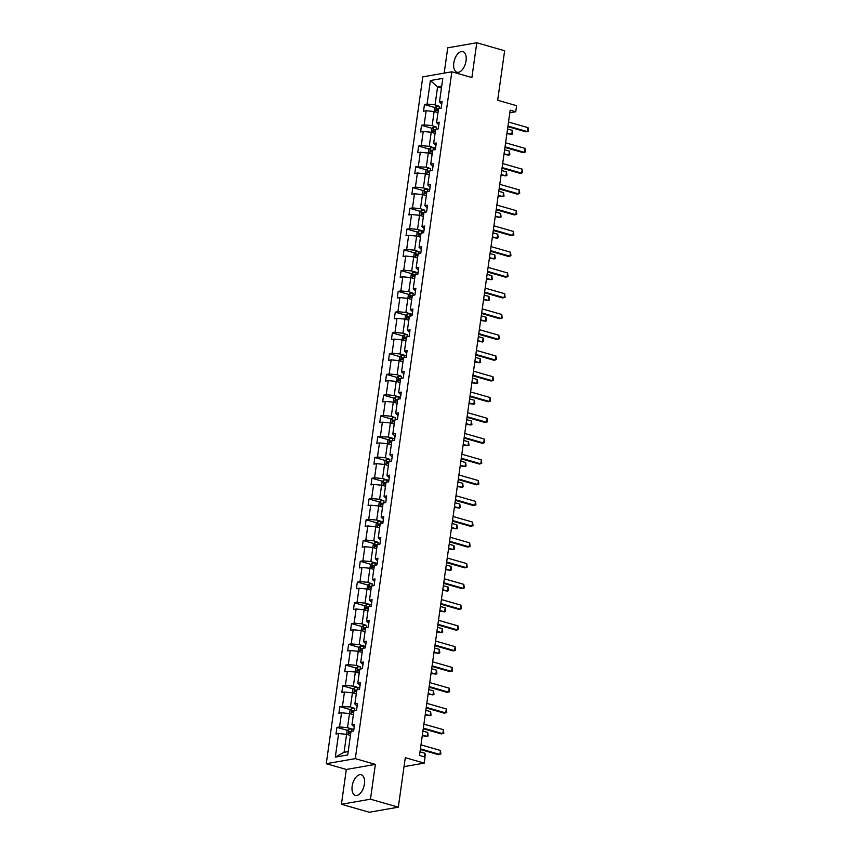 <?xml version="1.0" encoding="UTF-8"?>
<svg xmlns="http://www.w3.org/2000/svg" width="855" height="855" viewBox="0 0 855 855"><rect width="100%" height="100%" fill="white"/><g stroke="black" fill="none" stroke-linecap="round" stroke-linejoin="round"><path stroke-width="1.28" d="M364.412 784.024A10.73 5.782 -74 0 0 361.248 774.78A10.73 5.782 -74 0 0 352.164 786.151A10.73 5.782 -74 0 0 355.327 795.396A10.73 5.782 -74 0 0 364.412 784.024M466.05 60.844A10.73 5.782 -74 0 0 462.886 51.599A10.73 5.782 -74 0 0 453.802 62.981A10.73 5.782 -74 0 0 456.965 72.226A10.73 5.782 -74 0 0 466.05 60.844M375.366 764.391L346.318 769.457L341.434 804.256L370.471 799.19L375.366 764.391L355.317 758.631L451.846 71.799L471.896 77.549L476.78 42.75L447.742 47.816L444.183 73.124M476.78 42.75L504.632 50.744L497.674 100.249L516.612 105.689L515.757 111.749L510.189 110.145L419.495 755.467L425.063 757.06L424.219 763.12L405.281 757.68L398.323 807.184L369.274 812.25L341.434 804.256M370.471 799.19L398.323 807.184M346.318 769.457L326.268 763.697L422.798 76.854L451.846 71.799M350.454 735.439L346.596 734.338L344.073 752.304L335.31 757.124L338.623 733.569L335.994 734.028L336.923 727.37L347.504 730.405M353.852 729.518L351.907 729.24A3.644 0.78 8 0 0 348.872 729.155L347.119 730.758L346.617 734.338L338.623 733.569M355.317 758.631L326.268 763.697M353.372 714.684L349.513 713.572L347.525 727.68L339.553 726.91L336.923 727.37M339.553 726.91L341.54 712.803L338.911 713.262L339.841 706.604L350.422 709.65M356.289 693.918L352.431 692.817L350.443 706.914L339.841 706.604M342.47 706.155L344.458 692.048L341.829 692.507L342.759 685.849L353.339 688.884M359.207 673.163L355.349 672.051L353.361 686.159L345.388 685.389L342.759 685.849M345.388 685.389L347.376 671.282L344.747 671.741L345.677 665.083L356.257 668.129M362.125 652.397L358.266 651.286L356.279 665.393L348.306 664.624L345.677 665.083M348.306 664.624L350.293 650.527L347.664 650.976L348.594 644.328L359.175 647.363M365.042 631.642L361.184 630.53L359.196 644.638L351.223 643.868L348.594 644.328M351.223 643.868L353.211 629.761L350.582 630.221L351.512 623.562L362.093 626.597M367.96 610.876L364.102 609.765L362.114 623.872L354.141 623.103L351.512 623.562M354.141 623.103L356.129 608.995L353.5 609.455L354.43 602.807L365.01 605.842M370.878 590.121L367.019 589.01L365.032 603.117L357.059 602.348L354.43 602.807M357.059 602.348L359.047 588.24L356.417 588.7L357.347 582.041L367.928 585.077M373.795 569.355L369.937 568.244L367.949 582.351L359.976 581.582L357.347 582.041M359.976 581.582L361.964 567.474L359.335 567.934L360.265 561.286L370.846 564.321M376.713 548.589L372.855 547.489L370.878 561.596L362.894 560.827L360.265 561.286M362.894 560.827L364.882 546.719L362.253 547.179L363.183 540.52L373.763 543.556M379.631 527.834L375.773 526.723L373.795 540.83L365.812 540.061L363.183 540.52M365.812 540.061L367.8 525.953L365.171 526.413L366.1 519.765L376.681 522.8M382.548 507.068L378.69 505.968L376.713 520.075L368.729 519.306L366.1 519.765M368.729 519.306L370.717 505.198L368.088 505.658L369.018 498.999L379.599 502.035M385.466 486.313L381.608 485.202L379.631 499.309L371.647 498.54L369.018 498.999M371.647 498.54L373.635 484.432L371.006 484.892L371.936 478.244L382.516 481.28M388.384 465.548L384.526 464.447L382.548 478.554L374.565 477.785L371.936 478.244M374.565 477.785L376.553 463.677L373.924 464.137L374.853 457.478L385.434 460.514M391.301 444.792L387.443 443.681L385.466 457.788L377.483 457.019L374.853 457.478M377.483 457.019L379.47 442.911L376.841 443.371L377.771 436.713L388.352 439.759M394.219 424.027L390.361 422.926L388.384 437.023L377.771 436.713M380.4 436.264L382.388 422.156L379.759 422.616L380.689 415.958L391.269 418.993M397.137 403.271L393.279 402.16L391.301 416.267L383.318 415.498L380.689 415.958M383.318 415.498L385.306 401.39L382.677 401.85L383.606 395.192L394.187 398.227M400.055 382.506L396.196 381.394L394.219 395.502L386.236 394.732L383.606 395.192M386.236 394.732L388.223 380.635L385.594 381.084L386.524 374.437L397.105 377.472M402.972 361.751L399.114 360.639L397.137 374.747L389.153 373.977L386.524 374.437M389.153 373.977L391.141 359.87L388.512 360.329L389.442 353.671L400.022 356.706M405.89 340.985L402.032 339.873L400.055 353.981L392.071 353.211L389.442 353.671M392.071 353.211L394.059 339.104L391.43 339.563L392.36 332.916L402.94 335.951M408.808 320.23L404.949 319.118L402.972 333.226L394.989 332.456L392.36 332.916M394.989 332.456L396.977 318.349L394.347 318.808L395.277 312.15L405.858 315.185M411.725 299.464L407.867 298.352L405.89 312.46L397.906 311.69L395.277 312.15M397.906 311.69L399.894 297.583L397.265 298.042L398.195 291.395L408.776 294.43M414.643 278.698L410.785 277.597L408.808 291.705L400.824 290.935L398.195 291.395M400.824 290.935L402.812 276.828L400.183 277.287L401.113 270.629L411.693 273.664M417.561 257.943L413.702 256.831L411.725 270.939L403.742 270.169L401.113 270.629M403.742 270.169L405.73 256.062L403.1 256.521L404.03 249.874L414.611 252.909M420.478 237.177L416.62 236.076L414.643 250.184L406.659 249.414L404.03 249.874M406.659 249.414L408.647 235.307L406.018 235.766L406.948 229.108L417.529 232.143M423.396 216.422L419.538 215.31L417.561 229.418L409.577 228.648L406.948 229.108M409.577 228.648L411.565 214.541L408.936 215L409.866 208.353L420.446 211.388M426.314 195.656L422.456 194.555L420.478 208.663L412.495 207.893L409.866 208.353M412.495 207.893L414.483 193.786L411.854 194.245L412.783 187.587L423.364 190.622M429.231 174.901L425.373 173.789L423.396 187.897L415.412 187.127L412.783 187.587M415.412 187.127L417.4 173.02L414.771 173.48L415.701 166.821L426.282 169.867M432.149 154.135L428.291 153.034L426.314 167.131L415.701 166.821M418.33 166.372L420.318 152.265L417.689 152.724L418.619 146.066L429.199 149.101M435.067 133.38L431.209 132.269L429.231 146.376L421.248 145.607L418.619 146.066M421.248 145.607L423.236 131.499L420.607 131.959L421.536 125.3L432.117 128.335M437.984 112.614L434.126 111.503L432.149 125.61L424.166 124.841L421.536 125.3M424.166 124.841L426.153 110.744L423.524 111.193L424.454 104.545L435.035 107.58M441.447 88.001L437.589 86.889L435.067 104.855L427.083 104.086L424.454 104.545M427.083 104.086L430.396 80.53L442.805 78.371L439.491 101.927L442.121 101.467L441.18 108.115L438.551 108.574L436.574 122.682L439.203 122.222L438.262 128.881L435.633 129.34L433.656 143.448L436.285 142.988L435.345 149.636L432.716 150.095L430.738 164.203L433.367 163.743L432.427 170.401L429.798 170.861L427.821 184.969L430.45 184.509L429.509 191.167L426.88 191.616L424.903 205.724L427.532 205.264L426.592 211.922L423.962 212.382L421.985 226.489L424.614 226.03L423.674 232.688L421.045 233.148L419.068 247.245L421.697 246.796L420.756 253.443L418.127 253.903L416.15 268.01L418.779 267.551L417.839 274.209L415.209 274.669L413.232 288.776L415.861 288.317L414.921 294.964L412.292 295.424L410.315 309.531L412.944 309.072L412.003 315.73L409.374 316.19L407.397 330.297L410.026 329.838L409.085 336.485L406.456 336.945L404.479 351.052L407.108 350.593L406.168 357.251L403.539 357.711L401.561 371.818L404.191 371.359L403.25 378.006L400.621 378.466L398.644 392.573L401.273 392.114L400.332 398.772L397.703 399.232L395.726 413.339L398.355 412.88L397.415 419.527L394.786 419.987L392.808 434.094L395.438 433.635L394.497 440.293L391.868 440.752L389.891 454.86L392.52 454.4L391.579 461.059L388.95 461.508L386.973 475.615L389.602 475.156L388.662 481.814L386.033 482.273L384.055 496.381L386.684 495.921L385.744 502.58L383.115 503.039L381.138 517.136L383.767 516.687L382.826 523.335L380.197 523.794L378.22 537.902L380.849 537.442L379.909 544.101L377.279 544.56L375.302 558.668L377.931 558.208L376.991 564.856L374.362 565.315L372.385 579.423L375.014 578.963L374.073 585.622L371.444 586.081L369.467 600.189L372.096 599.729L371.156 606.377L368.526 606.836L366.549 620.944L369.178 620.484L368.238 627.143L365.609 627.602L363.632 641.71L366.261 641.25L365.32 647.898L362.691 648.357L360.714 662.465L363.343 662.005L362.402 668.663L359.773 669.123L357.796 683.231L360.425 682.771L359.485 689.419L356.856 689.878L354.878 703.986L357.508 703.526L356.567 710.184L353.938 710.644L351.961 724.751L354.59 724.292L353.649 730.95L351.02 731.399L347.707 754.954L335.31 757.124M351.961 724.751L354.216 726.921M353.852 729.497L347.525 727.68M349.513 713.572L341.54 712.803M354.878 703.986L357.134 706.155M349.535 713.583L350.037 709.992L351.79 708.389A3.644 0.78 8 0 1 354.825 708.474L350.443 706.914M352.431 692.817L344.458 692.048M357.796 683.231L360.051 685.4M359.688 687.976L353.361 686.159M355.349 672.051L347.376 671.282M360.714 662.465L362.969 664.634M355.37 672.062L355.872 668.471L357.625 666.868A3.644 0.78 8 0 1 360.66 666.953L356.279 665.393M358.266 651.286L350.293 650.527M363.632 641.71L365.887 643.879M365.523 646.455L359.196 644.638M362.114 623.872L366.496 625.433A3.644 0.78 8 0 0 363.461 625.347L361.708 626.95L361.205 630.53L353.211 629.761M366.549 620.944L368.804 623.113M371.359 604.945L369.413 604.677A3.644 0.78 8 0 0 366.378 604.592L364.625 606.195L364.123 609.775L356.129 608.995M369.467 600.189L371.722 602.358M371.359 604.934L365.032 603.117M367.019 589.01L359.047 588.24M372.385 579.423L374.64 581.592M367.041 589.01L367.543 585.429L369.296 583.826A3.644 0.78 8 0 1 372.331 583.912L367.949 582.351M377.194 563.424L375.249 563.156A3.644 0.78 8 0 0 372.214 563.071L370.461 564.674L369.959 568.254L361.964 567.474M375.302 558.668L377.557 560.837M377.194 563.413L370.878 561.596M372.855 547.489L364.882 546.719M378.22 537.902L380.475 540.071M372.876 547.489L373.379 543.908L375.131 542.305A3.644 0.78 8 0 1 378.166 542.391L373.795 540.83M383.029 521.903L381.084 521.625A3.644 0.78 8 0 0 378.049 521.539L376.296 523.153L375.794 526.733L367.8 525.953M381.138 517.136L383.393 519.316M383.029 521.892L376.713 520.075M379.631 499.309L384.002 500.87A3.644 0.78 8 0 0 380.967 500.784L379.214 502.387L378.712 505.968L370.717 505.198M384.055 496.381L386.31 498.551M381.608 485.202L373.635 484.432M386.973 475.615L389.228 477.785M388.865 480.371L382.548 478.554M385.466 457.788L389.837 459.349A3.644 0.78 8 0 0 386.802 459.263L385.049 460.866L384.547 464.447L376.553 463.677M389.891 454.86L392.146 457.03M387.443 443.681L379.47 442.911M392.808 434.094L395.063 436.264M394.7 438.839L388.384 437.023M391.301 416.267L395.673 417.828A3.644 0.78 8 0 0 392.637 417.742L390.885 419.345L390.382 422.926L382.388 422.156M395.726 413.339L397.981 415.509M400.535 397.34L398.59 397.062A3.644 0.78 8 0 0 395.555 396.977L393.802 398.58L393.3 402.171L385.306 401.39M398.644 392.573L400.899 394.743M400.535 397.319L394.219 395.502M396.196 381.394L388.223 380.635M401.561 371.818L403.817 373.988M396.218 381.405L396.72 377.825L398.473 376.221A3.644 0.78 8 0 1 401.508 376.307L397.137 374.747M406.371 355.819L404.426 355.541A3.644 0.78 8 0 0 401.39 355.456L399.638 357.059L399.135 360.639L391.141 359.87M404.479 351.052L406.734 353.222M406.371 355.798L400.055 353.981M402.032 339.873L394.059 339.104M407.397 330.297L409.652 332.467M402.053 339.884L402.555 336.304L404.308 334.7A3.644 0.78 8 0 1 407.343 334.786L402.972 333.226M412.206 314.298L410.261 314.02A3.644 0.78 8 0 0 407.226 313.935L405.473 315.538L404.971 319.118L396.977 318.349M410.315 309.531L412.57 311.701M412.206 314.277L405.89 312.46M408.808 291.705L413.179 293.265A3.644 0.78 8 0 0 410.144 293.169L408.391 294.783L407.888 298.363L399.894 297.583M413.232 288.776L415.487 290.946M410.785 277.597L402.812 276.828M416.15 268.01L418.405 270.18M418.042 272.756L411.725 270.939M414.643 250.184L419.014 251.733A3.644 0.78 8 0 0 415.979 251.648L414.226 253.262L413.724 256.842L405.73 256.062M419.068 247.245L421.323 249.425M416.62 236.076L408.647 235.307M421.985 226.489L424.24 228.659M423.877 231.235L417.561 229.418M420.478 208.663L424.85 210.212A3.644 0.78 8 0 0 421.814 210.127L420.062 211.73L419.559 215.321L411.565 214.541M424.903 205.724L427.158 207.893M429.712 189.735L427.767 189.457A3.644 0.78 8 0 0 424.732 189.372L422.979 190.975L422.477 194.555L414.483 193.786M427.821 184.969L430.076 187.138M429.712 189.714L423.396 187.897M425.373 173.789L417.4 173.02M430.738 164.203L432.993 166.372M425.395 173.8L425.897 170.209L427.65 168.606A3.644 0.78 8 0 1 430.685 168.692L426.314 167.131M435.548 148.214L433.603 147.936A3.644 0.78 8 0 0 430.567 147.851L428.815 149.454L428.312 153.034L420.318 152.265M433.656 143.448L435.911 145.617M435.548 148.193L429.231 146.376M431.209 132.269L423.236 131.499M436.574 122.682L438.829 124.851M431.23 132.279L431.732 128.688L433.485 127.085A3.644 0.78 8 0 1 436.52 127.171L432.149 125.61M435.067 104.855L439.438 106.415A3.644 0.78 8 0 0 436.403 106.33L434.65 107.933L434.148 111.513L426.153 110.744M439.491 101.927L441.746 104.096M509.826 112.785L515.757 111.749M404.02 766.636L424.219 763.12M344.073 752.304L348.188 751.588M441.704 86.173L437.589 86.889L430.396 80.53M508.522 122.041L528.016 127.641L528.454 131.146L526.039 131.873L507.87 126.658M528.016 127.641L527.45 131.627L507.956 126.038M438.519 108.874A3.644 0.78 -172 0 0 436.777 108.788L436.552 110.391A3.644 0.78 8 0 1 438.294 110.466M438.155 110.851L438.455 109.258M506.897 133.626L511.75 134.363L512.316 130.377L507.539 129.009M512.316 130.377L512.754 133.893L511.75 134.363L506.983 132.995M505.604 142.806L525.098 148.396L525.536 151.912L523.121 152.639L504.952 147.423M525.098 148.396L524.532 152.393L505.038 146.793M502.687 163.561L522.181 169.162L522.619 172.678L520.203 173.405L502.035 168.179M522.181 169.162L521.614 173.148L502.12 167.559M435.601 129.629A3.644 0.78 -172 0 0 433.859 129.554L433.635 131.146A3.644 0.78 8 0 1 435.377 131.232M435.238 131.606L435.537 130.013M503.98 154.381L508.832 155.129L509.398 151.132L504.621 149.764M509.398 151.132L509.837 154.648L508.832 155.129L504.065 153.761M432.683 150.395A3.644 0.78 -172 0 0 430.941 150.309L430.717 151.912A3.644 0.78 8 0 1 432.459 151.987M432.32 152.372L432.619 150.779M501.062 175.147L505.914 175.884L506.481 171.898L501.703 170.53M506.481 171.898L506.919 175.414L505.914 175.884L501.148 174.516M499.769 184.327L519.263 189.917L519.701 193.433L517.286 194.16L499.117 188.944M519.263 189.917L518.696 193.914L499.202 188.314M429.766 171.15A3.644 0.78 -172 0 0 428.024 171.075L427.799 172.667A3.644 0.78 8 0 1 429.541 172.753M429.402 173.127L429.702 171.534M498.144 195.902L502.997 196.65L503.563 192.653L498.786 191.285M503.563 192.653L504.001 196.169L502.997 196.65L498.23 195.282M496.851 205.082L516.345 210.683L516.783 214.199L514.368 214.926L496.199 209.699M516.345 210.683L515.779 214.68L496.285 209.08M426.848 191.915A3.644 0.78 -172 0 0 425.106 191.83L424.882 193.433A3.644 0.78 8 0 1 426.624 193.508M426.485 193.893L426.784 192.3M495.227 216.668L500.079 217.416L500.645 213.419L495.868 212.051M500.645 213.419L501.083 216.935L500.079 217.416L495.312 216.037M493.934 225.848L513.428 231.449L513.866 234.954L511.45 235.681L493.282 230.465M513.428 231.449L512.861 235.435L493.367 229.835M423.93 212.671A3.644 0.78 -172 0 0 422.188 212.596L421.964 214.188A3.644 0.78 8 0 1 423.706 214.274M423.567 214.658L423.866 213.066M492.309 237.434L497.161 238.171L497.728 234.185L492.95 232.806M497.728 234.185L498.166 237.69L497.161 238.171L492.395 236.803M491.016 246.603L510.51 252.204L510.948 255.72L508.533 256.447L490.364 251.231M510.51 252.204L509.943 256.201L490.449 250.601M416.642 236.076L417.144 232.496L418.897 230.893A3.644 0.78 8 0 1 421.932 230.978L423.877 231.256M421.002 233.436A3.644 0.78 -172 0 0 419.271 233.362L419.046 234.954A3.644 0.78 8 0 1 420.778 235.029M420.649 235.414L420.949 233.821M489.391 258.189L494.243 258.937L494.81 254.94L490.033 253.572M494.81 254.94L495.248 258.456L494.243 258.937L489.477 257.558M488.098 267.369L507.592 272.969L508.03 276.475L505.615 277.202L487.446 271.986M507.592 272.969L507.026 276.956L487.532 271.356M418.084 254.192A3.644 0.78 -172 0 0 416.353 254.117L416.129 255.72A3.644 0.78 8 0 1 417.86 255.795M417.732 256.179L418.031 254.587M486.474 278.954L491.326 279.692L491.892 275.705L487.115 274.327M491.892 275.705L492.33 279.211L491.326 279.692L486.559 278.324M485.18 288.124L504.674 293.725L505.113 297.241L502.697 297.968L484.529 292.752M504.674 293.725L504.108 297.722L484.614 292.121M410.806 277.597L411.308 274.017L413.061 272.414A3.644 0.78 8 0 1 416.096 272.499L418.042 272.777M415.167 274.957A3.644 0.78 -172 0 0 413.435 274.882L413.211 276.475A3.644 0.78 8 0 1 414.942 276.55M414.814 276.935L415.113 275.342M483.556 299.71L488.408 300.458L488.975 296.461L484.197 295.093M488.975 296.461L489.413 299.977L488.408 300.458L483.641 299.09M482.263 308.89L501.757 314.49L502.195 317.996L499.78 318.723L481.611 313.507M501.757 314.49L501.19 318.477L481.696 312.887M479.345 329.656L498.839 335.246L499.277 338.762L496.862 339.488L478.693 334.273M498.839 335.246L498.273 339.243L478.779 333.642M476.427 350.411L495.921 356.011L496.36 359.517L493.944 360.244L475.775 355.028M495.921 356.011L495.355 359.998L475.861 354.408M473.51 371.177L493.004 376.766L493.442 380.283L491.027 381.009L472.858 375.794M493.004 376.766L492.437 380.764L472.943 375.163M470.592 391.932L490.086 397.532L490.524 401.048L488.109 401.765L469.94 396.549M490.086 397.532L489.52 401.519L470.026 395.929M467.674 412.698L487.168 418.287L487.607 421.804L485.191 422.53L467.022 417.315M487.168 418.287L486.602 422.285L467.108 416.684M464.757 433.453L484.251 439.053L484.689 442.569L482.273 443.296L464.105 438.07M484.251 439.053L483.684 443.04L464.19 437.45M461.839 454.219L481.333 459.808L481.771 463.325L479.356 464.051L461.187 458.836M481.333 459.808L480.767 463.805L461.273 458.205M458.921 474.974L478.415 480.574L478.853 484.09L476.438 484.817L458.269 479.591M478.415 480.574L477.849 484.571L458.355 478.971M456.004 495.74L475.498 501.34L475.936 504.845L473.52 505.572L455.352 500.357M475.498 501.34L474.931 505.326L455.437 499.726M412.249 295.723A3.644 0.78 -172 0 0 410.518 295.638L410.293 297.241A3.644 0.78 8 0 1 412.024 297.316M411.896 297.7L412.196 296.108M480.628 320.475L485.49 321.213L486.057 317.226L481.28 315.858M486.057 317.226L486.495 320.732L485.49 321.213L480.724 319.845M409.331 316.478A3.644 0.78 -172 0 0 407.6 316.403L407.375 317.996A3.644 0.78 8 0 1 409.107 318.081M408.979 318.455L409.278 316.863M477.71 341.231L482.573 341.979L483.139 337.982L478.362 336.613M483.139 337.982L483.577 341.498L482.573 341.979L477.806 340.611M406.414 337.244A3.644 0.78 -172 0 0 404.682 337.159L404.458 338.762A3.644 0.78 8 0 1 406.189 338.837M406.061 339.221L406.36 337.629M474.792 361.996L479.655 362.734L480.221 358.747L475.444 357.379M480.221 358.747L480.66 362.253L479.655 362.734L474.888 361.366M403.496 357.999A3.644 0.78 -172 0 0 401.765 357.924L401.54 359.517A3.644 0.78 8 0 1 403.271 359.602M403.143 359.976L403.442 358.384M471.875 382.751L476.737 383.5L477.304 379.502L472.526 378.134M477.304 379.502L477.742 383.019L476.737 383.5L471.971 382.132M400.578 378.765A3.644 0.78 -172 0 0 398.847 378.68L398.622 380.283A3.644 0.78 8 0 1 400.354 380.357M400.226 380.742L400.525 379.15M468.957 403.517L473.82 404.255L474.386 400.268L469.609 398.9M474.386 400.268L474.824 403.784L473.82 404.255L469.053 402.887M397.661 399.52A3.644 0.78 -172 0 0 395.929 399.445L395.705 401.038A3.644 0.78 8 0 1 397.436 401.123M397.308 401.497L397.607 399.905M466.039 424.272L470.902 425.021L471.468 421.023L466.691 419.655M471.468 421.023L471.907 424.54L470.902 425.021L466.135 423.653M394.743 420.286A3.644 0.78 -172 0 0 393.011 420.2L392.787 421.804A3.644 0.78 8 0 1 394.518 421.878M394.39 422.263L394.689 420.671M463.121 445.038L467.984 445.776L468.551 441.789L463.773 440.421M468.551 441.789L468.989 445.305L467.984 445.776L463.218 444.408M387.465 443.692L387.967 440.101L389.72 438.497A3.644 0.78 8 0 1 392.755 438.583L394.7 438.861M391.825 441.041A3.644 0.78 -172 0 0 390.094 440.966L389.869 442.559A3.644 0.78 8 0 1 391.601 442.644M391.472 443.018L391.772 441.437M460.204 465.793L465.067 466.541L465.633 462.544L460.856 461.176M465.633 462.544L466.071 466.061L465.067 466.541L460.3 465.173M388.907 461.807A3.644 0.78 -172 0 0 387.176 461.721L386.952 463.325A3.644 0.78 8 0 1 388.683 463.399M388.555 463.784L388.854 462.192M457.286 486.559L462.149 487.307L462.715 483.31L457.938 481.942M462.715 483.31L463.154 486.826L462.149 487.307L457.382 485.929M381.629 485.213L382.132 481.622L383.884 480.018A3.644 0.78 8 0 1 386.92 480.104L388.865 480.382M385.99 482.562A3.644 0.78 -172 0 0 384.258 482.487L384.034 484.08A3.644 0.78 8 0 1 385.765 484.165M385.637 484.55L385.936 482.957M454.368 507.325L459.231 508.062L459.798 504.076L455.02 502.697M459.798 504.076L460.236 507.581L459.231 508.062L454.465 506.694M453.086 516.495L472.58 522.095L473.018 525.611L470.603 526.338L452.434 521.123M472.58 522.095L472.013 526.092L452.519 520.492M383.072 503.328A3.644 0.78 -172 0 0 381.341 503.253L381.116 504.845A3.644 0.78 8 0 1 382.848 504.92M382.719 505.305L383.019 503.713M451.451 528.08L456.314 528.828L456.88 524.831L452.103 523.463M456.88 524.831L457.318 528.347L456.314 528.828L451.547 527.45M450.168 537.261L469.662 542.861L470.1 546.366L467.685 547.093L449.516 541.878M469.662 542.861L469.096 546.847L449.602 541.247M380.154 524.083A3.644 0.78 -172 0 0 378.423 524.008L378.199 525.611A3.644 0.78 8 0 1 379.93 525.686M379.802 526.071L380.101 524.478M448.533 548.846L453.396 549.583L453.962 545.597L449.185 544.218M453.962 545.597L454.4 549.102L453.396 549.583L448.629 548.215M447.251 558.016L466.745 563.616L467.183 567.132L464.767 567.859L446.599 562.643M466.745 563.616L466.178 567.613L446.684 562.013M377.237 544.849A3.644 0.78 -172 0 0 375.505 544.774L375.281 546.366A3.644 0.78 8 0 1 377.012 546.441M376.884 546.826L377.183 545.234M445.615 569.601L450.478 570.349L451.045 566.352L446.267 564.984M451.045 566.352L451.483 569.868L450.478 570.349L445.712 568.981M444.333 578.782L463.827 584.382L464.265 587.887L461.85 588.614L443.681 583.399M463.827 584.382L463.26 588.368L443.766 582.779M374.319 565.615A3.644 0.78 -172 0 0 372.588 565.529L372.363 567.132A3.644 0.78 8 0 1 374.095 567.207M373.966 567.592L374.266 565.999M442.698 590.367L447.56 591.104L448.127 587.118L443.35 585.75M448.127 587.118L448.565 590.623L447.56 591.104L442.794 589.736M441.415 599.547L460.909 605.137L461.347 608.653L458.932 609.38L440.763 604.164M460.909 605.137L460.343 609.134L440.849 603.534M371.401 586.37A3.644 0.78 -172 0 0 369.67 586.295L369.446 587.887A3.644 0.78 8 0 1 371.177 587.973M371.049 588.347L371.348 586.754M439.78 611.122L444.643 611.87L445.209 607.873L440.432 606.505M445.209 607.873L445.647 611.389L444.643 611.87L439.876 610.502M438.497 620.303L457.991 625.903L458.43 629.408L456.014 630.135L437.846 624.92M457.991 625.903L457.425 629.889L437.931 624.3M368.484 607.136A3.644 0.78 -172 0 0 366.752 607.05L366.528 608.653A3.644 0.78 8 0 1 368.259 608.728M368.131 609.113L368.43 607.52M436.862 631.888L441.725 632.625L442.291 628.639L437.514 627.271M442.291 628.639L442.73 632.144L441.725 632.625L436.958 631.257M435.58 641.068L455.074 646.658L455.512 650.174L453.097 650.901L434.928 645.685M455.074 646.658L454.507 650.655L435.013 645.055M365.566 627.891A3.644 0.78 -172 0 0 363.835 627.816L363.61 629.408A3.644 0.78 8 0 1 365.341 629.494M365.213 629.868L365.513 628.275M433.945 652.643L438.807 653.391L439.374 649.394L434.597 648.026M439.374 649.394L439.812 652.91L438.807 653.391L434.041 652.023M432.662 661.823L452.156 667.424L452.594 670.94L450.179 671.656L432.01 666.44M452.156 667.424L451.59 671.41L432.096 665.821M358.288 651.296L358.79 647.716L360.543 646.113A3.644 0.78 8 0 1 363.578 646.198L365.523 646.466M362.648 648.656A3.644 0.78 -172 0 0 360.917 648.571L360.692 650.174A3.644 0.78 8 0 1 362.424 650.249M362.296 650.634L362.595 649.041M431.027 673.409L435.89 674.146L436.456 670.16L431.679 668.792M436.456 670.16L436.894 673.676L435.89 674.146L431.123 672.778M429.744 682.589L449.238 688.179L449.677 691.695L447.261 692.422L429.092 687.206M449.238 688.179L448.672 692.176L429.178 686.576M359.731 669.412A3.644 0.78 -172 0 0 357.999 669.337L357.775 670.929A3.644 0.78 8 0 1 359.506 671.015M359.378 671.389L359.677 669.796M428.109 694.164L432.972 694.912L433.538 690.915L428.761 689.547M433.538 690.915L433.977 694.431L432.972 694.912L428.205 693.544M426.827 703.344L446.321 708.945L446.759 712.461L444.344 713.188L426.175 707.961M446.321 708.945L445.754 712.931L426.26 707.342M352.452 692.817L352.955 689.237L354.707 687.634A3.644 0.78 8 0 1 357.743 687.719L359.688 687.997M356.813 690.177A3.644 0.78 -172 0 0 355.082 690.092L354.857 691.695A3.644 0.78 8 0 1 356.588 691.77M356.46 692.155L356.759 690.562M425.192 714.93L430.054 715.667L430.621 711.681L425.843 710.313M430.621 711.681L431.059 715.197L430.054 715.667L425.288 714.299M423.909 724.11L443.403 729.7L443.841 733.216L441.426 733.943L423.257 728.727M443.403 729.7L442.837 733.697L423.343 728.097M353.895 710.933A3.644 0.78 -172 0 0 352.164 710.858L351.939 712.45A3.644 0.78 8 0 1 353.671 712.536M353.543 712.91L353.842 711.328M422.274 735.685L427.137 736.433L427.703 732.436L422.926 731.068M427.703 732.436L428.141 735.952L427.137 736.433L422.37 735.065M420.991 744.865L440.485 750.466L440.924 753.982L438.508 754.709L420.339 749.482M440.485 750.466L439.919 754.463L420.425 748.862M350.978 731.698A3.644 0.78 -172 0 0 349.246 731.613L349.022 733.216A3.644 0.78 8 0 1 350.753 733.291M350.625 733.676L350.924 732.083M424.272 756.835L424.785 753.202L420.008 751.834M424.785 753.202L425.501 754.719L424.711 756.964M436.36 106.362L435.58 111.93M439.438 106.415L439.149 108.478M438.38 109.248L436.777 108.788M433.442 127.128L432.662 132.685M436.52 127.171L436.232 129.233M435.462 130.013L433.859 129.554M430.525 147.883L429.744 153.451M433.603 147.936L433.314 149.999M432.545 150.769L430.941 150.309M427.607 168.649L426.827 174.206M430.685 168.692L430.396 170.754M429.627 171.534L428.024 171.075M424.689 189.415L423.909 194.972M427.767 189.457L427.479 191.52M426.709 192.3L425.106 191.83M421.772 210.17L420.991 215.727M424.85 210.212L424.561 212.275M423.791 213.055L422.188 212.596M418.854 230.936L418.074 236.493M421.932 230.978L421.643 233.041M420.874 233.821L419.271 233.362M415.936 251.691L415.156 257.248M419.014 251.733L418.726 253.796M417.956 254.576L416.353 254.117M413.018 272.456L412.238 278.014M416.096 272.499L415.808 274.562M415.038 275.342L413.435 274.882M410.101 293.212L409.321 298.769M413.179 293.265L412.89 295.317M412.121 296.097L410.518 295.638M407.183 313.977L406.403 319.535M410.261 314.02L409.973 316.083M409.203 316.863L407.6 316.403M404.265 334.733L403.485 340.29M407.343 334.786L407.055 336.849M406.285 337.618L404.682 337.159M401.348 355.498L400.568 361.056M404.426 355.541L404.137 357.604M403.368 358.384L401.765 357.924M398.43 376.253L397.65 381.822M401.508 376.307L401.219 378.37M400.45 379.139L398.847 378.68M395.512 397.019L394.732 402.577M398.59 397.062L398.302 399.125M397.532 399.905L395.929 399.445M392.595 417.774L391.814 423.343M395.673 417.828L395.384 419.891M394.615 420.66L393.011 420.2M389.677 438.54L388.897 444.098M392.755 438.583L392.466 440.646M391.697 441.426L390.094 440.966M386.759 459.306L385.979 464.864M389.837 459.349L389.549 461.411M388.779 462.192L387.176 461.721M383.842 480.061L383.061 485.619M386.92 480.104L386.631 482.167M385.862 482.947L384.258 482.487M380.924 500.827L380.144 506.384M384.002 500.87L383.713 502.932M382.944 503.713L381.341 503.253M378.006 521.582L377.226 527.14M381.084 521.625L380.796 523.688M380.026 524.468L378.423 524.008M375.089 542.348L374.308 547.905M378.166 542.391L377.878 544.453M377.108 545.234L375.505 544.774M372.171 563.103L371.391 568.661M375.249 563.156L374.96 565.208M374.191 565.989L372.588 565.529M369.253 583.869L368.473 589.426M372.331 583.912L372.043 585.974M371.273 586.754L369.67 586.295M366.335 604.624L365.555 610.181M369.413 604.677L369.125 606.74M368.355 607.51L366.752 607.05M363.418 625.39L362.638 630.947M366.496 625.433L366.207 627.495M365.438 628.275L363.835 627.816M360.5 646.145L359.72 651.713M363.578 646.198L363.29 648.261M362.52 649.031L360.917 648.571M357.582 666.911L356.802 672.468M360.66 666.953L360.372 669.016M359.602 669.796L357.999 669.337M354.665 687.666L353.885 693.234M357.743 687.719L357.454 689.782M356.685 690.551L355.082 690.092M351.747 708.432L350.967 713.989M354.825 708.474L354.536 710.537M353.767 711.317L352.164 710.858M348.829 729.197L348.049 734.755M351.907 729.24L351.619 731.303M350.849 732.083L349.246 731.613"/></g></svg>
